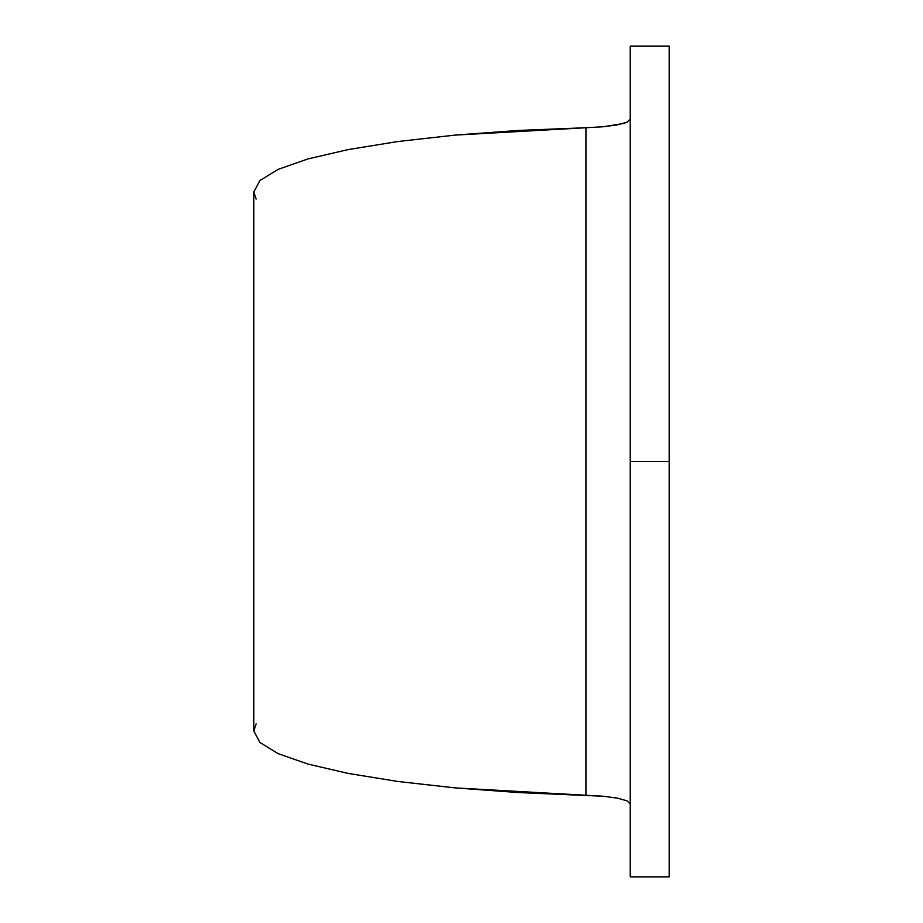 <?xml version="1.0" encoding="UTF-8"?>
<svg xmlns="http://www.w3.org/2000/svg" width="923" height="923" viewBox="0 0 923 923"><rect width="100%" height="100%" fill="white"/><g stroke="black" fill="none" stroke-linecap="round" stroke-linejoin="round"><path stroke-width="1.38" d="M253.813 191.984L256.121 199.056L253.813 191.984L253.813 731.016L253.813 191.984L259.951 180.481L253.813 191.984M256.121 723.944L253.813 731.016L259.951 742.519L278.192 753.653L307.959 764.071L348.306 773.439L397.963 781.481L455.362 787.919L585.932 795.268L585.932 127.732L603.342 126.751L617.625 124.813L626.971 122.182L630.224 119.159L626.971 122.182L623.002 123.567L603.342 126.751L455.362 135.081L397.963 141.519L348.306 149.561L307.959 158.929L278.192 169.347L259.951 180.481L278.192 169.347L307.959 158.929L348.306 149.561L397.963 141.519L455.362 135.081L518.68 130.431L585.932 127.732L585.932 795.268L603.342 796.249L518.68 792.569L455.362 787.919L397.963 781.481L348.306 773.439L307.959 764.071L278.192 753.653L259.951 742.519L253.813 731.016L256.121 723.944M617.625 798.187L603.342 796.249L617.625 798.187L626.971 800.818L617.625 798.187M630.224 803.841L626.971 800.818L630.224 803.841M669.187 876.181L669.187 46.704M630.224 876.181L630.224 46.704M630.224 46.15L630.224 461.5L669.187 461.5L669.187 46.15L630.224 46.15M630.224 461.5L630.224 876.85L669.187 876.85L669.187 461.5L630.224 461.5"/></g></svg>
